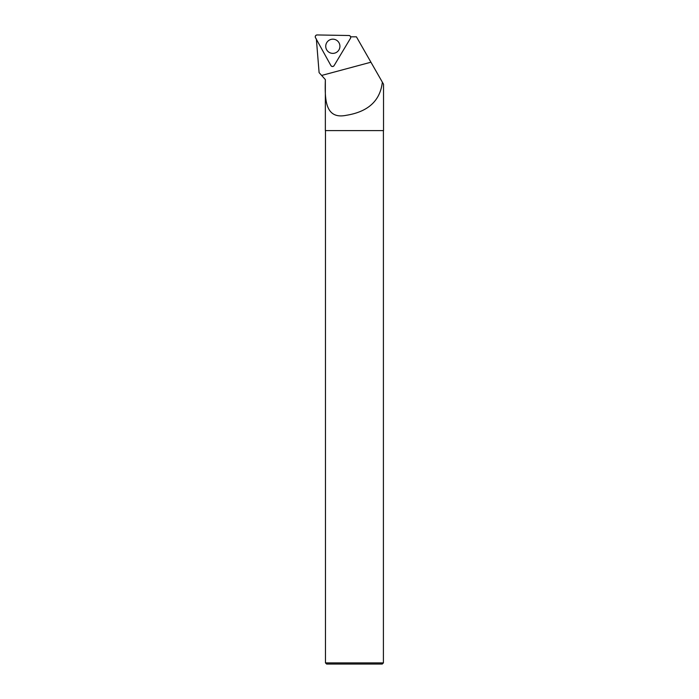 <?xml version="1.0" encoding="UTF-8"?>
<svg xmlns="http://www.w3.org/2000/svg" width="699" height="699" viewBox="0 0 699 699"><rect width="100%" height="100%" fill="white"/><g stroke="black" fill="none" stroke-linecap="round" stroke-linejoin="round"><path stroke-width="1.05" d="M348.941 35.509L317.11 34.95A1.844 1.835 -89 0 0 315.476 37.685L330.907 65.566A1.844 1.835 -89 0 0 334.087 65.627L350.479 38.296A1.844 1.835 -89 0 0 348.941 35.509M326.756 42.613A7.104 7.095 -89 0 0 329.177 52.364A7.104 7.095 -89 0 0 338.91 49.926A7.104 7.095 -89 0 0 336.481 40.184A7.104 7.095 -89 0 0 326.756 42.613M316.35 38.917L319.102 72.626L325.35 79.59C324.843 98.699 324.694 119.756 346.311 115.3C368.172 111.779 380.186 100.735 382.353 82.176L356.411 36.811L350.662 36.811M325.35 79.59L325.35 130.617L383.524 130.617L383.524 84.23L380.876 79.59M383.41 130.617L383.41 662.888L325.472 662.888L325.472 130.617M383.41 662.888L382.248 664.05L326.625 664.05L325.472 662.888M334.087 65.627L350.479 38.296C350.994 36.794 350.479 35.867 348.941 35.509L317.11 34.95C315.564 35.256 315.013 36.165 315.476 37.685L330.907 65.566C331.946 66.763 333.004 66.781 334.087 65.627M321.636 75.448L370.933 62.211"/></g></svg>
